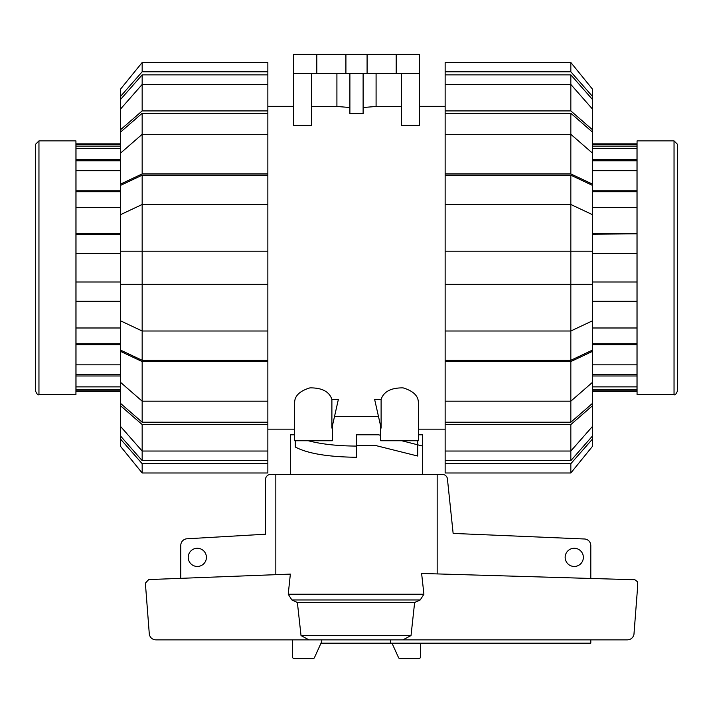 <?xml version="1.0" encoding="UTF-8"?>
<svg xmlns="http://www.w3.org/2000/svg" width="713" height="713" viewBox="0 0 713 713"><rect width="100%" height="100%" fill="white"/><g stroke="black" fill="none" stroke-linecap="round" stroke-linejoin="round"><path stroke-width="1.07" d="M418.353 434.787L422.657 434.787L422.657 474.475M422.657 446.08L401.802 440.741M380.644 435.322L378.55 434.787L356.5 434.787L356.5 446.08C337.57 445.99 321.501 444.208 308.283 440.741M294.647 435.144L294.13 434.787L294.647 434.787L294.647 429.164L267.856 429.164M290.343 474.475L290.343 434.787L294.13 434.787M206.413 557.361A9.1 9.1 0 0 1 197.314 566.461A9.1 9.1 0 0 1 188.223 557.361A9.1 9.1 0 0 1 197.314 548.27A9.1 9.1 0 0 1 206.413 557.361M583.359 557.361A9.1 9.1 0 0 1 574.259 566.461A9.1 9.1 0 0 1 565.159 557.361A9.1 9.1 0 0 1 574.259 548.27A9.1 9.1 0 0 1 583.359 557.361M590.801 639.864L590.801 643.171L390.492 643.171L390.492 639.864M180.781 578.341L180.781 545.383A6.613 6.613 0 0 1 186.583 538.814L265.539 534.206L265.539 479.439A4.964 4.964 0 0 1 270.503 474.475L275.833 474.475L275.833 574.669M437.167 573.912L437.167 474.475L442.497 474.475A4.964 4.964 0 0 1 447.39 478.575L453.138 533.413L584.758 539.001A6.613 6.613 0 0 1 590.801 545.588L590.801 578.43M292.553 639.864L292.553 656.949A1.658 1.658 0 0 0 294.202 658.607L312.945 658.607A1.658 1.658 0 0 0 314.469 657.6L321.75 641.522L321.75 639.864M390.492 643.171L321.002 643.171M420.447 643.171L420.447 656.949A1.658 1.658 0 0 1 418.798 658.607L400.055 658.607A1.658 1.658 0 0 1 398.531 657.6L391.998 643.171M148.687 579.58L290.36 574.108L288.221 594.223L291.875 599.954L297.374 602.485L301.02 635.568L308.961 639.864L155.844 639.864C152.359 639.606 150.193 637.779 149.329 634.392L145.63 586.434L145.63 582.877L148.687 579.58M423.914 594.223L421.615 573.457L634.909 579.758L637.351 581.639L637.654 586.434L633.955 634.392C633.099 637.779 630.925 639.606 627.44 639.864L402.916 639.864L411.027 635.568L414.636 602.485L420.224 599.954L423.914 594.223L288.221 594.223M437.167 474.475L275.833 474.475M402.916 639.864L308.961 639.864M411.027 635.568L301.02 635.568M414.636 602.485L297.374 602.485M592.343 159.507L636.994 159.507L636.994 160.808L592.343 160.808M592.343 144.686L636.994 144.686L636.994 143.866L592.343 143.866M636.994 144.686L636.994 146.165L592.343 146.165M636.994 159.507L636.994 146.165M592.343 190.799L636.994 190.799L636.994 160.808M636.994 190.799L636.994 191.726L592.343 191.726M592.343 233.802L636.994 233.802L636.994 191.726M636.994 233.802L592.343 234.212M592.343 391.615L636.994 391.615L636.994 234.212M636.994 389.316L592.343 389.316M636.994 374.681L592.343 374.681M636.994 343.764L592.343 343.764M636.994 301.269L592.343 301.269M592.343 390.795L636.994 390.795M592.343 386.874L636.994 386.874M592.343 375.983L636.994 375.983M592.343 364.824L636.994 364.824M592.343 344.691L636.994 344.691M592.343 327.989L636.994 327.989M592.343 301.679L636.994 301.679M592.343 281.983L636.994 281.983M592.343 253.507L636.994 253.507M592.343 207.501L636.994 207.501M592.343 170.665L636.994 170.665M592.343 148.607L636.994 148.607M677.35 267.74L677.35 144.195L674.043 140.889L674.043 394.592C674.872 395.421 675.977 394.316 677.35 391.285L677.35 267.74M674.043 394.592L637.065 394.592L637.065 140.889L674.043 140.889M120.657 143.866L76.006 143.866L76.006 301.269L120.657 301.269M120.657 390.795L76.006 390.795L76.006 391.615L120.657 391.615M76.006 390.795L76.006 389.316L120.657 389.316M120.657 375.983L76.006 375.983L76.006 389.316M76.006 375.983L76.006 374.681L120.657 374.681M120.657 344.691L76.006 344.691L76.006 374.681M76.006 344.691L76.006 343.764L120.657 343.764M120.657 301.679L76.006 301.679L76.006 343.764M120.657 207.501L76.006 207.501M76.006 146.165L120.657 146.165M76.006 160.808L120.657 160.808M76.006 191.726L120.657 191.726M76.006 234.212L120.657 234.212M120.657 144.686L76.006 144.686M120.657 148.607L76.006 148.607M120.657 159.507L76.006 159.507M120.657 170.665L76.006 170.665M120.657 190.799L76.006 190.799M120.657 233.802L76.006 233.802M120.657 253.507L76.006 253.507M120.657 281.983L76.006 281.983M120.657 327.989L76.006 327.989M120.657 364.824L76.006 364.824M120.657 386.874L76.006 386.874M35.65 144.195L35.65 391.285C37.023 394.316 38.128 395.421 38.957 394.592L38.957 140.889L35.65 144.195M38.957 140.889L75.934 140.889L75.934 394.592L38.957 394.592M592.343 426.57L592.343 436.16L570.837 460.625L570.837 451.035L592.343 426.57L592.343 405.84L570.837 424.565L445.144 424.565L445.144 401.178L570.837 401.178L592.343 382.453L592.343 351.429L570.837 361.562L445.144 361.562L445.144 251.208L592.343 251.208L592.343 185.327L570.837 175.193L570.837 204.479L445.144 204.479L445.144 175.193L570.837 175.193M592.343 382.453L592.343 403.496L570.837 422.221L570.837 361.562M445.144 331.001L570.837 331.001L592.343 320.877L592.343 350.163L570.837 360.297L570.837 204.479L592.343 214.613M592.343 320.877L592.343 251.208M570.837 113.269L592.343 131.994L592.343 153.028L570.837 134.311L570.837 113.269L445.144 113.269L445.144 74.865L570.837 74.865L592.343 99.33L592.343 108.92L570.837 84.455L570.837 74.865M570.837 460.625L445.144 460.625L445.144 451.035L570.837 451.035L570.837 424.565M570.837 422.221L445.144 422.221M570.837 360.297L445.144 360.297M445.144 175.193L445.144 173.919L570.837 173.919L570.837 134.311L445.144 134.311L445.144 113.269M592.343 436.16L592.343 439.226L570.837 463.691L445.144 463.691L445.144 460.625M445.144 472.986L570.837 472.986L445.144 472.986L445.144 463.691M592.343 439.226L592.343 446.507L570.837 472.986L570.837 463.691M445.144 451.035L445.144 424.565M592.343 403.496L592.343 405.84M445.144 401.178L445.144 361.562M592.343 350.163L592.343 351.429M592.343 284.282L445.144 284.282M445.144 251.208L445.144 204.479M570.837 173.919L592.343 184.052L592.343 185.327M445.144 173.919L445.144 134.311M592.343 184.052L592.343 153.028M445.144 110.925L570.837 110.925L570.837 84.455L445.144 84.455M570.837 110.925L592.343 129.641L592.343 108.92M592.343 129.641L592.343 131.994M445.144 74.865L445.144 71.799L570.837 71.799L592.343 96.255L592.343 99.33M592.343 96.255L592.343 88.982L570.837 62.503L445.144 62.503L445.144 71.799M570.837 71.799L570.837 62.503L592.343 88.982M142.163 460.625L120.657 436.16L120.657 426.57L142.163 451.035L142.163 460.625L267.856 460.625L267.856 463.691L142.163 463.691L120.657 439.226L120.657 436.16M142.163 422.221L120.657 403.496L120.657 382.453L142.163 401.178L142.163 422.221L267.856 422.221L267.856 424.565L142.163 424.565L120.657 405.84L120.657 403.496M142.163 360.297L120.657 350.163L120.657 320.877L142.163 331.001L142.163 360.297L267.856 360.297L267.856 422.221M142.163 175.193L267.856 175.193L267.856 204.479L142.163 204.479L142.163 175.193L120.657 185.327L120.657 251.208L142.163 251.208L142.163 284.282L120.657 284.282L120.657 320.877M120.657 251.208L120.657 284.282M120.657 153.028L120.657 131.994L142.163 113.269L142.163 134.311L120.657 153.028L120.657 184.052L142.163 173.919L267.856 173.919L267.856 175.193M120.657 108.92L120.657 99.33L142.163 74.865L142.163 84.455L120.657 108.92L120.657 129.641L142.163 110.925L267.856 110.925L267.856 134.311L142.163 134.311L142.163 173.919M142.163 424.565L142.163 451.035L267.856 451.035L267.856 460.625M120.657 214.613L142.163 204.479L142.163 251.208L267.856 251.208L267.856 284.282L142.163 284.282L142.163 331.001L267.856 331.001L267.856 360.297M142.163 113.269L267.856 113.269M142.163 74.865L267.856 74.865L267.856 84.455L142.163 84.455L142.163 110.925M142.163 71.799L142.163 62.503L267.856 62.503L142.163 62.503L120.657 88.982L120.657 96.255L142.163 71.799L267.856 71.799L267.856 74.865M267.856 84.455L267.856 110.925M120.657 131.994L120.657 129.641M267.856 134.311L267.856 173.919M120.657 185.327L120.657 184.052M267.856 204.479L267.856 251.208M267.856 284.282L267.856 331.001M267.856 361.562L142.163 361.562L142.163 401.178L267.856 401.178M142.163 361.562L120.657 351.429L120.657 382.453M120.657 351.429L120.657 350.163M120.657 405.84L120.657 426.57M267.856 424.565L267.856 451.035M142.163 463.691L142.163 472.986L267.856 472.986L267.856 463.691M120.657 439.226L120.657 446.507L142.163 472.986M120.657 99.33L120.657 96.255M267.856 62.503L267.856 71.799M331.893 399.36L331.893 428.112L338.381 399.36L331.893 399.36C329.263 391.571 321.937 387.738 309.914 387.872C299.906 390.938 294.817 395.715 294.647 402.203L294.647 440.741L332.356 440.741L332.356 426.08M380.644 426.08L380.644 440.741L418.353 440.741L418.353 402.203C418.183 395.715 413.094 390.938 403.086 387.872C391.063 387.738 383.737 391.571 381.107 399.36L374.619 399.36L381.107 428.112L381.107 399.36M267.856 106.326L293.649 106.326M378.514 416.615L334.486 416.615M445.144 429.164L418.353 429.164M419.351 106.326L445.144 106.326M401.321 73.582L401.321 125.381L419.351 125.381L419.351 73.582L293.649 73.582L293.649 125.381L311.679 125.381L311.679 73.582M363.113 107.52L376.09 106.46L401.321 106.46M349.887 73.582L349.887 113.617L363.113 113.617L363.113 73.582M311.679 106.46L336.91 106.46L349.887 107.52M295.307 440.741L295.307 447.024C307.455 453.513 327.855 456.935 356.5 457.274L356.5 445.696L376.348 445.696L417.693 456.035L417.693 440.741M316.804 73.582L316.804 54.393L293.649 54.393L293.649 73.582M336.91 106.46L336.91 73.582M376.09 73.582L376.09 106.46M316.804 54.393L345.912 54.393L345.912 73.582M345.912 54.393L367.088 54.393L367.088 73.582M367.088 54.393L396.196 54.393L396.196 73.582M396.196 54.393L419.351 54.393L419.351 73.582M420.224 599.954L291.875 599.954"/></g></svg>
